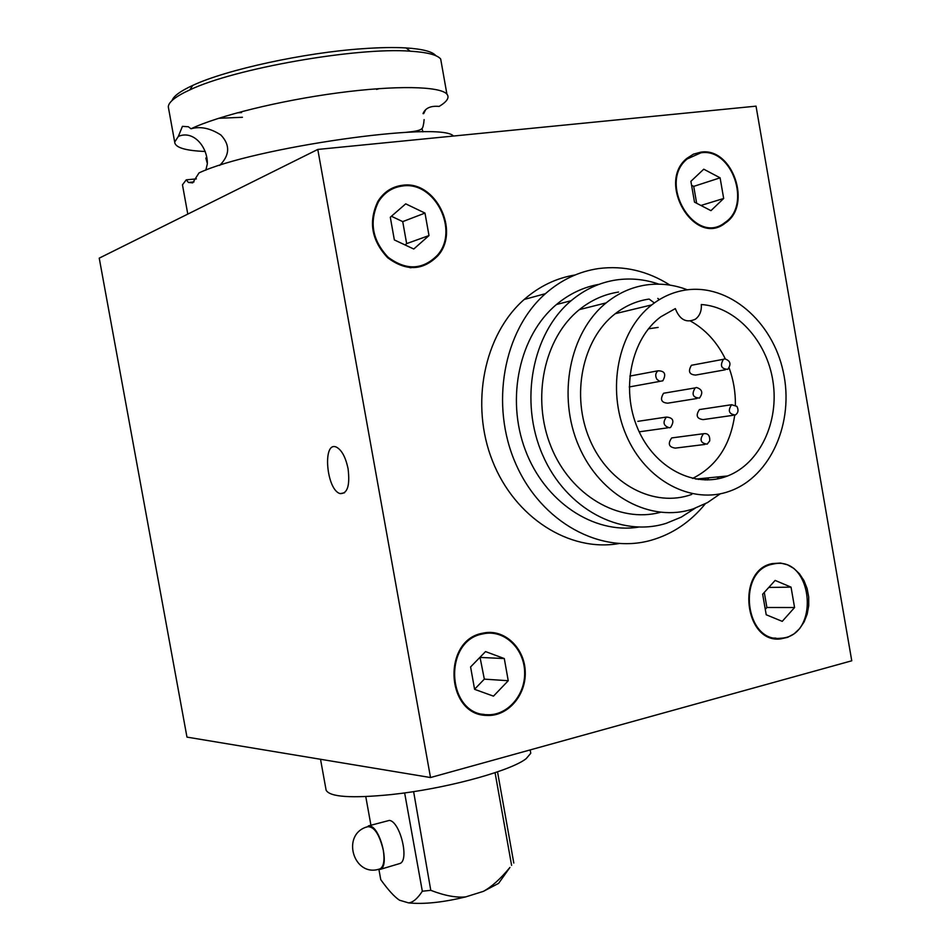 <?xml version="1.0" encoding="UTF-8"?>
<svg xmlns="http://www.w3.org/2000/svg" width="951" height="951" viewBox="0 0 951 951"><rect width="100%" height="100%" fill="white"/><g stroke="black" fill="none" stroke-linecap="round" stroke-linejoin="round"><path stroke-width="1.43" d="M696.928 398.505L667.768 403.176C661.242 402.713 659.839 399.396 663.572 393.25L666.128 392.811M696.394 387.473C702.29 389.292 703.3 392.834 699.449 398.1C692.815 397.613 691.389 394.213 695.181 387.913L696.394 387.473M719.289 476.784L716.983 478.995M691.781 494.401C654.585 508.072 609.02 484.689 589.965 440.051C570.588 395.616 582.25 339.055 615.285 313.675C625.366 305.877 636.397 301.039 648.404 299.173M685.493 290.055C728.573 283.386 772.462 321.141 783.232 371.675C794.501 422.089 770.94 476.427 729.94 491.096C692.09 505.136 645.61 481.016 626.115 435.011C606.31 389.197 618.138 330.948 651.768 304.891C662.027 296.89 673.272 291.945 685.493 290.055M657.985 370.807C664.832 370.854 666.437 374.207 662.788 380.852L659.685 381.303L656.915 379.306C655.049 375.907 655.405 373.077 657.985 370.807L629.871 376.073M659.923 381.363L629.241 386.962M666.413 417.073C673.249 417.632 674.639 421.079 670.586 427.415L669.516 427.795C663.501 426.012 662.467 422.434 666.413 417.073L637.848 421.341M704.893 444.45L675.305 448.111C668.815 447.172 667.614 443.784 671.703 437.924L673.997 437.626M709.731 440.907L707.152 444.165C700.554 443.19 699.33 439.707 703.49 433.727C707.948 433.062 710.028 435.463 709.731 440.907M733.173 415.302L703.158 419.605C696.762 418.785 695.526 415.444 699.437 409.572L701.683 409.239M736.882 406.374C738.772 410.024 738.273 412.889 735.396 414.993C728.906 414.149 727.646 410.713 731.604 404.71L736.882 406.374M725.316 369.784L695.692 375.063C689.261 374.682 687.846 371.413 691.425 365.279L693.885 364.815M724.674 358.836C730.427 360.631 731.462 364.138 727.765 369.345C721.238 368.94 719.8 365.588 723.426 359.3L724.674 358.836M708.78 477.806L707.199 479.982M660.303 512.363C618.863 523.43 570.778 495.649 551.128 446.946C531.205 398.398 543.996 337.997 579.373 309.622C591.225 300.088 604.289 294.239 618.578 292.052M720.276 493.819L707.437 502.615L693.41 508.797C651.34 523.145 600.402 496.47 578.85 446.197C556.977 396.127 569.518 332.41 606.167 302.882C618.186 293.17 631.44 287.202 645.931 285.003C659.935 283.006 673.736 284.599 687.347 289.793M706.32 478.056L705.19 479.982M638.466 527.127C593.733 534.331 544.697 502.033 525.309 450.037C505.694 398.16 519.543 335.334 556.43 304.546C569.257 293.847 583.45 287.107 599.035 284.337M695.169 508.203L681.249 517.142L666.14 523.347C620.516 537.743 565.952 508.892 542.688 455.101C519.091 401.5 532.12 333.278 571.147 300.706C584.746 289.33 599.855 282.399 616.45 279.915C630.775 277.906 644.944 279.321 658.936 284.159M657.795 298.388L659.328 299.636M698.605 478.805L698.296 479.47M618.839 543.58C569.506 552.222 514.86 517.843 492.499 460.985C469.889 404.27 484.035 334.609 524.191 299.47C539.383 286.215 556.359 278.049 575.153 274.97M705.333 503.757C690.557 521.944 672.488 534.117 651.126 540.263C600.77 554.611 541.392 522.61 515.763 463.803C489.824 405.185 503.341 330.579 545.434 293.669C561.28 279.784 579.028 271.415 598.666 268.551C623.749 265.353 647.536 270.88 670.015 285.134M700.911 152.814C732.092 147.607 751.861 205.143 725.054 222.451C695.371 246.749 656.951 183.151 687.204 158.948L700.911 152.814M482.395 633.996L485.26 633.437C505.373 630.358 524.346 649.319 524.643 672.321C525.332 695.324 507.145 716.008 486.876 714.7C446.756 714.7 442.738 641.176 482.395 633.996M348.09 468.843C350.087 485.485 347.472 493.747 340.244 493.617C326.348 490.395 322.175 440.42 336.452 447.148C341.789 450.025 345.665 457.253 348.09 468.843M772.212 563.598L780.533 563.04L787.452 564.787L793.883 568.436L799.482 573.81L803.964 580.609L807.09 588.467L808.707 596.978L808.73 605.692L807.161 614.168L804.082 621.954L799.636 628.635L794.049 633.865L787.618 637.348L780.688 638.894C744.205 643.768 735.931 570.16 772.212 563.598M700.792 152.16C732.543 146.858 752.645 205.44 725.34 223.033C695.145 247.736 656.071 183.056 686.824 158.413L693.398 154.169L700.792 152.16M482.264 633.283L485.129 632.736C505.611 629.562 524.964 648.855 525.261 672.298C525.962 695.716 507.406 716.792 486.769 715.414C445.96 715.354 441.942 640.582 482.264 633.283M411.795 267.1L410.998 267.79M402.404 185.29C435.32 180.001 460.546 230.748 437.864 255.771C422.862 270.809 406.125 271.463 387.651 257.721C371.496 240.413 368.251 221.595 377.939 201.291C383.835 191.983 391.99 186.646 402.404 185.29M365.933 827.299L369.808 825.991C380.234 827.168 389.791 865.79 380.483 869.297L377.476 869.487M368.334 825.92L389.411 820.392C399.991 821.498 409.536 859.906 400.074 863.449L398.742 863.841M425.584 109.852L423.659 113.668M422.922 131.892L421.994 128.456M423.017 113.633C425.335 108.045 430.708 105.644 439.148 106.417C447.125 101.602 449.704 97.501 446.911 94.137L440.682 58.998C437.222 54.837 427.035 52.234 410.154 51.176C356.696 47.027 234.136 68.543 189.831 89.893L184.435 92.473C173.819 97.953 168.434 102.756 168.303 106.881L168.636 108.723M205.832 170.146L207.377 163.655C207.473 146.276 193.041 129.93 178.348 136.421L182.414 126.352L188.334 126.745L191.02 128.777C200.411 126.114 210.373 128.195 220.894 135.006C230.273 144.992 229.88 155.12 219.693 165.403M453.449 136.041C441.205 120.872 252.479 147.619 199.021 172.904L192.673 182.865L188.441 182.473L186.241 179.834L196.381 178.895M205.261 151.482C185.219 150.674 175.032 147.536 174.687 142.056L178.348 136.421M242.434 117.282L218.528 118.304M191.02 128.777C217.827 115.927 279.784 100.604 337.771 92.913C395.818 85.174 440.158 86.161 446.911 94.137M186.241 179.834L182.461 184.815L187.787 214.106M435.867 55.717C432.515 51.592 422.577 49 406.053 47.93C394.094 47.241 379.639 47.491 362.688 48.703C304.451 52.626 226.076 69.708 192.732 85.412C180.464 91.058 173.569 96.099 172.06 100.521M237.108 112.836L241.59 112.563M376.56 89.418L379.497 88.574M325.991 789.437L326.122 790.186C329.759 797.057 351.478 798.519 391.253 794.572L402.178 793.277C454.043 786.56 512.137 770.048 526.236 758.589L530.765 753.263L530.242 750.291M388.65 191.032L387.105 191.222M772.319 564.24L773.603 563.967C813.081 555.146 820.891 636.635 780.688 638.228C744.823 643.054 736.656 570.707 772.319 564.24M410.784 267.053L409.976 267.718M402.535 186.004C434.857 180.797 459.666 230.618 437.412 255.225C422.672 270.036 406.208 270.69 388.044 257.174C372.15 240.139 368.976 221.642 378.522 201.695C384.311 192.566 392.311 187.335 402.535 186.004M424.99 213.083L428.996 235.563L413.768 249.019L394.344 239.925L390.302 217.232L405.708 203.847L424.99 213.083L402.725 221.619L391.408 216.257M405.102 244.966L406.648 243.611L402.725 221.619M428.996 235.563L406.648 243.611M791.042 587.136L794.572 607.523L782.233 621.36L766.221 614.762L762.654 594.209L775.136 580.419L791.042 587.136L768.777 587.445M765.282 609.306L766.898 607.499L764.283 592.402M794.572 607.523L766.898 607.499M430.518 777.538L851.763 660.79L756.033 106.155L317.789 149.438L430.518 777.538L186.967 737.108L99.237 258.149L317.789 149.438M508.595 869.309L509.938 867.431C500.511 878.867 491.667 886.831 483.381 891.36L465.752 896.888C456.314 897.875 444.652 895.687 430.779 890.326L422.327 891.23C417.56 898.552 412.996 902.44 408.609 902.891L399.515 900.217C394.522 896.959 388.27 890.112 380.769 879.663L378.962 869.701M483.381 891.36L498.597 883.372L501.748 878.938M408.609 902.891C423.956 904.413 443 902.416 465.752 896.888M370.926 825.183L365.766 796.593M404.639 792.908L422.327 891.23M430.779 890.326L413.614 791.601M495.067 772.688L511.602 865.386M513.802 863.044L497.528 771.855M379.033 869.143L380.305 868.75C383.824 866.278 384.81 860.073 383.277 850.135C379.378 834.193 374.147 826.395 367.585 826.716C340.315 833.968 353.665 878.641 380.305 868.75M485.533 651.59L504.292 658.556L508.238 680.726L493.474 696.144L474.597 689.332L470.59 666.948L485.533 651.59M474.573 689.237L484.332 679.133L480.017 657.272M508.238 680.726L484.332 679.133M504.292 658.556L480.457 657.438M703.752 169.195L720.097 177.825L723.675 198.474L710.956 210.658L694.503 202.147L690.89 181.32L703.752 169.195M696.655 203.252L693.719 186.384L691.579 185.255M723.675 198.474L700.935 205.475M720.097 177.825L693.719 186.384M692.566 478.436C716.258 466.584 730.309 445.52 734.695 415.242M735.396 404.948C735.551 392.252 733.483 379.948 729.167 368.037M725.256 358.789C716.947 341.968 705.369 329.391 690.521 321.069M658.128 327.417L648.427 328.82M675.329 308.6L660.862 316.754C631.321 338.544 620.623 388.923 637.717 428.544C654.502 468.344 695.026 488.969 727.634 475.964C759.837 463.506 779.297 421.994 772.961 381.363C766.863 340.708 735.836 306.793 701.303 304.522C701.719 310.941 699.77 315.815 695.443 319.156C686.408 323.34 679.703 319.821 675.329 308.6M649.117 299.066L654.359 302.941M663.572 393.25L695.181 387.913M615.285 313.675L651.768 304.891M639.322 431.813L667.994 427.784M671.703 437.924L703.49 433.727M699.437 409.572L731.604 404.71M691.425 365.279L723.426 359.3M579.373 309.622L606.167 302.882M556.43 304.546L571.147 300.706M524.191 299.47L545.434 293.669M685.683 159.483L687.204 158.948M478.733 713.88L484.237 714.439M481.967 633.366L485.26 633.437M340.244 493.617L344.559 492.773M780.688 638.894L775.838 638.787M486.769 715.414L484.154 715.152M380.483 869.297L400.074 863.449M194.004 181.903L188.441 182.473M174.687 142.056L168.303 106.881M192.732 85.412L189.831 89.893M406.053 47.93L410.154 51.176M320.523 759.278L326.122 790.186M530.171 749.923L530.765 753.263M772.117 638.038L775.897 638.121M770.512 564.062L773.603 563.967M377.44 202.135L378.522 201.695M498.597 883.372L509.938 867.431M405.922 132.344C424.324 130.549 422.41 128.837 423.754 123L424.11 119.6M207.377 163.655L205.82 158.044M695.775 479.09L727.634 475.964"/></g></svg>
